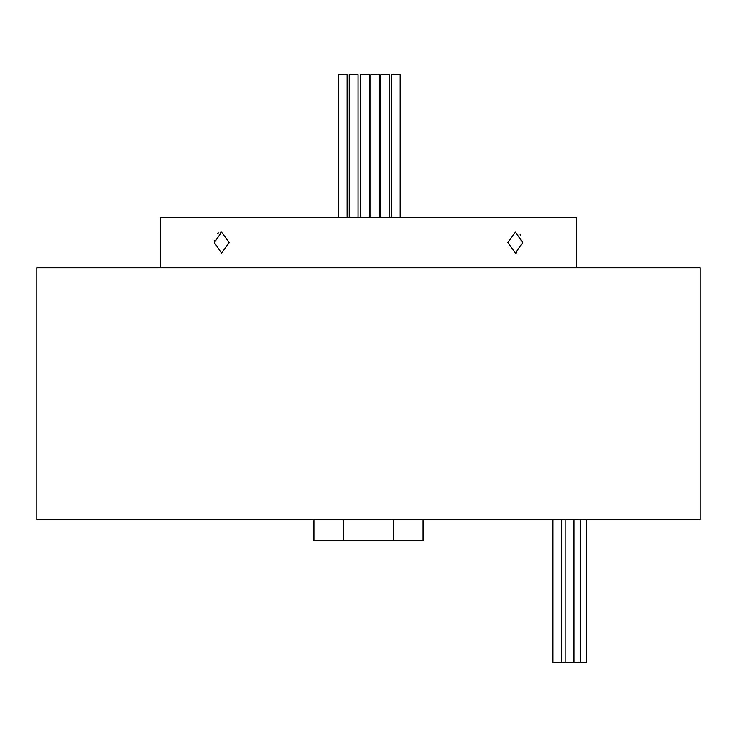 <?xml version="1.0" encoding="UTF-8"?>
<svg xmlns="http://www.w3.org/2000/svg" width="737" height="737" viewBox="0 0 737 737"><rect width="100%" height="100%" fill="white"/><g stroke="black" fill="none" stroke-linecap="round" stroke-linejoin="round"><path stroke-width="1.11" d="M586.514 519.631L586.514 662.37L552.916 662.37L552.916 519.631M580.212 662.37L580.212 519.631M573.92 662.37L573.92 519.631M565.104 662.37L565.104 519.631M561.732 662.37L561.732 519.631M338.301 217.369L338.301 74.63L347.118 74.63L347.118 217.369M349.246 217.369L349.246 74.63L358.062 74.63L358.062 217.369M360.596 217.369L360.596 74.63L369.412 74.63L369.412 217.369M370.849 217.369L370.849 74.63L379.666 74.63L379.666 217.369M380.836 217.369L380.836 74.63L389.652 74.63L389.652 217.369M391.365 217.369L391.365 74.63L400.182 74.63L400.182 217.369M214.329 242.556L221.561 232.063L229.17 242.556L221.561 253.049L214.329 242.556M221.561 232.063L220.114 232.266M218.751 232.864L217.516 233.813M214.458 240.511L214.329 242.427M520.562 235.085L520.138 234.523M507.83 242.556L515.439 232.063L522.671 242.556L515.439 253.049L507.83 242.556M700.15 519.631L36.85 519.631L36.85 267.743L700.15 267.743L700.15 519.631M576.306 267.743L576.306 217.369L160.694 217.369L160.694 267.743M515.439 253.049L516.877 252.855M423.075 519.631L423.075 540.626L313.925 540.626L313.925 519.631M393.687 540.626L393.687 519.631M343.313 540.626L343.313 519.631"/></g></svg>
